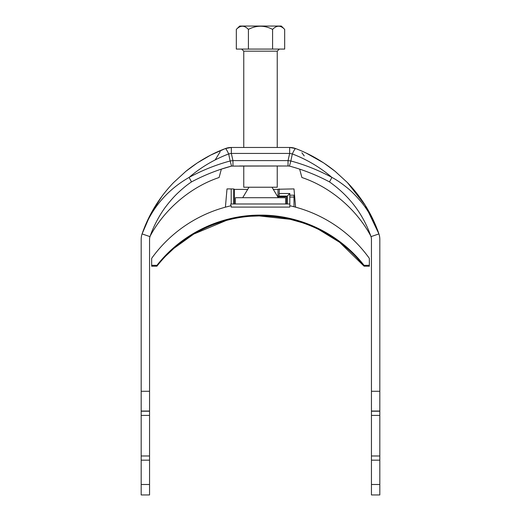 <?xml version="1.0" encoding="UTF-8"?>
<svg xmlns="http://www.w3.org/2000/svg" width="521" height="521" viewBox="0 0 521 521"><rect width="100%" height="100%" fill="white"/><g stroke="black" fill="none" stroke-linecap="round" stroke-linejoin="round"><path stroke-width="0.78" d="M232.959 165.991L232.959 160.605L288.041 160.605L288.041 165.991L231.539 166.095L230.158 160.976C215.837 164.864 202.148 170.341 189.084 177.414C200.859 167.339 214.053 159.511 228.667 153.936L231.337 153.441L289.663 153.441L292.333 153.936C306.947 159.511 320.141 167.339 331.916 177.414L329.493 181.907C316.722 175.095 303.378 169.82 289.461 166.095L288.041 165.991L289.461 166.095L290.842 160.976C304.941 164.773 318.631 170.25 331.916 177.414C336.455 179.758 341.613 183.275 347.39 187.964C351.395 191.187 355.804 195.635 360.623 201.288C368.021 209.663 375.908 224.382 378.917 233.922C372.235 214.567 361.73 197.452 347.409 182.571L335.14 171.324C322.857 161.445 309.682 153.851 295.609 148.557L289.663 147.463L289.663 153.441L288.041 160.605L290.842 160.976L292.333 153.936C293.89 150.523 294.984 148.732 295.609 148.557L289.663 147.463L231.337 147.463L231.337 153.441L232.959 160.605L230.158 160.976L228.667 153.936C227.071 150.478 225.977 148.687 225.391 148.557L231.337 147.463A16.744 16.744 0 0 0 225.391 148.557L231.337 147.463M220.22 151.689L215.147 159.94M191.507 181.907C187.475 184.551 182.917 188.25 177.837 193.011C174.314 196.293 170.439 200.663 166.219 206.121C159.823 214.235 152.907 227.482 150.002 236.632L150.602 235.284C164.082 210.347 189.383 187.469 219.107 177.505L221.353 169.123L231.539 166.095C217.837 169.735 204.493 175.004 191.507 181.907L189.084 177.414C166.499 190.367 150.829 209.208 142.083 233.922L150.491 214.437L161.829 196.424M301.887 152.764L304.218 155.929M379.816 494.95L371.447 494.95L379.816 494.95L379.816 239.334A16.744 16.744 0 0 0 378.917 233.922L365.208 205.254L347.409 182.571L335.146 171.324L323.691 162.917L306.101 153.024M371.447 494.95L371.447 455.979L379.816 455.992M379.816 391.278L371.447 391.278L371.447 239.334A8.375 8.375 0 0 0 370.998 236.632L378.917 233.922M379.816 415.406L371.447 415.406L371.447 455.992M371.447 415.406L371.447 391.278M329.493 181.907C349.357 195.909 363.189 214.151 370.998 236.632L370.398 235.284C356.918 210.347 331.616 187.469 301.893 177.505L299.647 169.123L301.893 177.505M142.083 233.922A16.744 16.744 0 0 0 141.184 239.334L141.184 391.278L149.553 391.278L149.553 239.334A8.375 8.375 0 0 1 150.002 236.632L142.083 233.922C148.765 214.567 159.27 197.452 173.591 182.571L185.854 171.324C198.136 161.445 211.318 153.851 225.391 148.557L210.666 155.108L197.309 162.917L185.86 171.324L173.591 182.571M141.184 455.992L141.184 494.95L149.553 494.95L141.184 494.95M141.184 391.278L141.184 455.979L149.553 455.979L149.553 494.95M149.553 391.278L149.553 455.992M150.256 235.902L150.009 236.619M150.602 235.284C164.082 210.347 189.383 187.469 219.107 177.505M281.431 165.991L239.569 165.991M379.816 411.219L371.447 411.219M149.553 411.219L141.184 411.219M243.756 166.303L243.756 187.234L277.244 187.234L277.244 166.303M236.326 29.397L239.68 26.05L281.32 26.05L284.674 29.397C280.676 25.177 276.651 25.177 272.587 29.397C264.525 25.177 256.469 25.177 248.413 29.397C244.421 25.177 240.389 25.177 236.326 29.397L236.326 49.078L284.674 49.078L284.674 29.397M242.486 26.161L243.333 26.252M278.742 26.161L279.419 26.219M243.756 147.463L243.756 51.169L241.659 49.078M248.413 29.397L248.413 49.078M272.587 29.397L272.587 49.078M235.381 203.978L235.381 197.7L285.619 197.7L285.619 203.978M277.999 196.762L286.667 196.762L287.292 196.085L279.106 196.085L277.999 196.762L277.999 189.247L293.994 188.908L295.589 207.169M279.106 196.085L279.341 188.908M286.667 196.762L286.667 203.978M287.292 203.978L287.292 196.085L289.806 193.512L279.341 193.512M289.806 193.512L289.806 195.186L293.994 195.186L293.994 197.049L289.806 197.049L289.806 195.186M369.35 265.306L364.068 265.358L364.068 266.172L369.35 266.224L369.35 258.364A133.969 133.969 -0 0 0 293.994 206.746L293.994 197.049M289.806 207.091L289.806 205.736L289.806 207.091L231.194 207.091L231.194 205.736A133.969 133.969 -0 0 0 151.65 258.364L151.65 266.224L156.932 266.172C181.549 234.613 220.696 215.74 260.461 215.928C300.578 215.766 339.464 234.697 364.068 266.172L339.601 242.285L318.676 229.455M230.777 205.834L230.777 203.978L289.806 203.978M364.068 265.358C339.464 233.896 300.578 214.958 260.461 215.121C220.696 214.939 181.549 233.805 156.932 265.358L156.932 266.172M156.932 265.358L151.65 265.306M234.333 189.397L247.69 189.397M273.31 189.397L277.999 189.397M293.994 206.746A133.969 133.969 180 0 0 289.806 205.736L289.806 197.049M231.194 203.978L231.194 188.908L227.006 188.908L225.411 207.169M231.194 188.908L233.708 188.967L233.708 203.978M233.708 188.967L234.333 189.247L234.333 203.978M379.816 411.049L371.447 411.049M379.816 460.167L371.447 460.167M379.816 484.484L371.447 484.484M149.553 484.484L141.184 484.484M149.553 460.167L141.184 460.167M149.553 415.406L141.184 415.406M149.553 411.049L141.184 411.049M277.244 147.463L277.244 51.169L243.756 51.169M295.609 148.557A16.744 16.744 0 0 0 289.663 147.463M370.744 235.902L370.991 236.619L370.744 235.902M277.244 51.169L279.341 49.078M248.986 187.234L242.708 197.7M272.014 187.234L278.292 197.7M302.043 222.636L290.177 219.308L259.237 215.935L251.382 216.241M231.441 219.172L226.44 220.403L193.76 234.066L173.871 248.374L166.192 255.622"/></g></svg>
